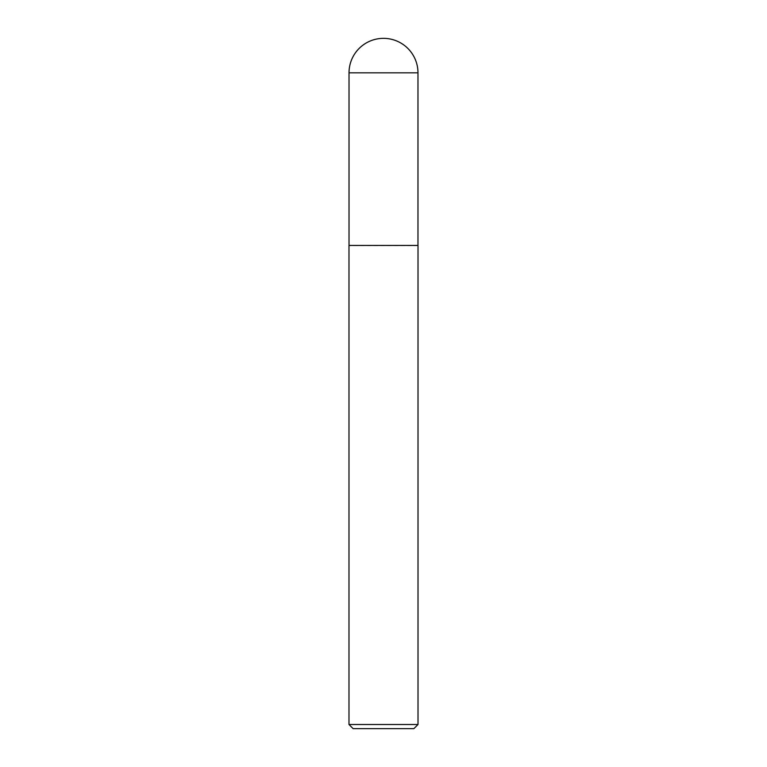 <?xml version="1.0" encoding="UTF-8"?>
<svg xmlns="http://www.w3.org/2000/svg" width="767" height="767" viewBox="0 0 767 767"><rect width="100%" height="100%" fill="white"/><g stroke="black" fill="none" stroke-linecap="round" stroke-linejoin="round"><path stroke-width="0.58" stroke-dasharray="3.83 2.88" d="M418.015 724.508L348.985 724.508M418.015 245.632L348.985 245.632M353.127 728.65L413.873 728.65M417.977 245.44L349.023 245.44M349.023 72.827L417.977 72.827"/><path stroke-width="1.15" d="M383.5 38.35A34.477 34.477 0 0 1 417.977 72.827L349.023 72.827A34.477 34.477 0 0 1 383.5 38.35M349.023 72.827L349.023 245.44L417.977 245.44L417.977 72.827M349.023 245.44L417.977 245.44M418.015 724.508L413.873 728.65L353.127 728.65L348.985 724.508L418.015 724.508L418.015 245.632M348.985 724.508L348.985 245.632"/></g></svg>
